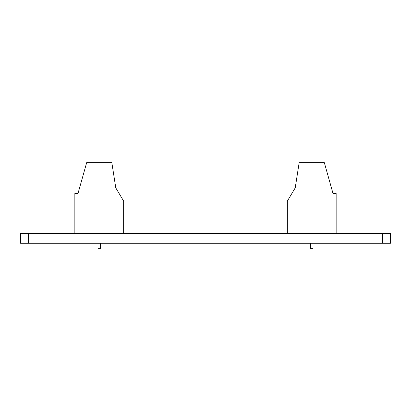 <?xml version="1.0" encoding="UTF-8"?>
<svg xmlns="http://www.w3.org/2000/svg" width="411" height="411" viewBox="0 0 411 411"><rect width="100%" height="100%" fill="white"/><g stroke="black" fill="none" stroke-linecap="round" stroke-linejoin="round"><path stroke-width="0.62" d="M313.007 248.316L313.007 243.276L313.007 248.316L310.49 248.316L310.49 243.276L310.49 248.316M336.147 233.52L336.147 193.458L332.997 193.458L324.341 162.684L299.157 162.684L295.221 187.873L287.351 201.092L287.351 233.52M100.51 248.316L100.51 243.276L100.51 248.316L97.993 248.316L97.993 243.276M123.649 233.52L123.649 201.092L115.779 187.873L111.843 162.684L86.659 162.684L78.003 193.458L74.853 193.458L74.853 233.52M28.421 233.52L20.55 233.52L20.55 243.276L28.421 243.276L28.421 233.52L390.45 233.52L390.45 243.276L382.579 243.276L382.579 233.52M382.579 243.276L28.421 243.276"/></g></svg>
